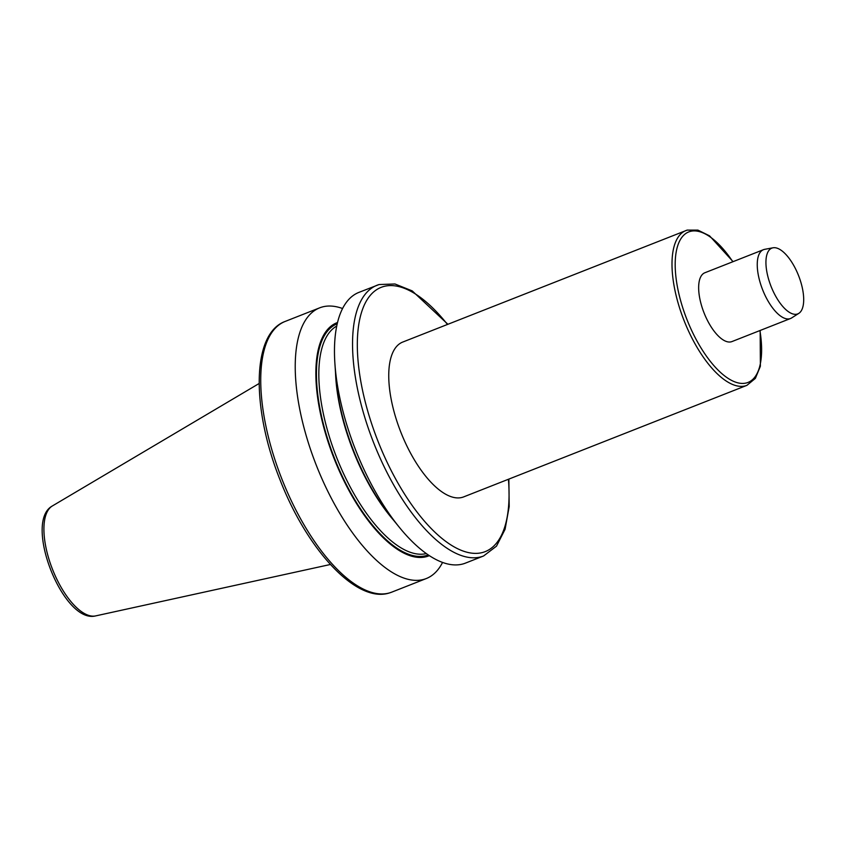 <?xml version="1.0" encoding="UTF-8"?>
<svg xmlns="http://www.w3.org/2000/svg" width="846" height="846" viewBox="0 0 846 846"><rect width="100%" height="100%" fill="white"/><g stroke="black" fill="none" stroke-linecap="round" stroke-linejoin="round"><path stroke-width="1.27" d="M790.555 318.498L731.949 341.573A36.97 15.45 -111.5 0 1 731.462 341.742A36.97 15.45 -111.5 0 1 703.809 312.259A36.97 15.45 -111.5 0 1 704.855 272.761L763.462 249.686A36.97 15.45 68.5 0 0 762.405 289.184A36.97 15.45 68.5 0 0 790.069 318.667A36.97 15.45 68.5 0 0 790.555 318.498A36.97 15.45 68.5 0 0 791.676 317.916L798.836 313.348A35.342 14.773 68.5 0 0 798.561 275.606A35.342 14.773 68.5 0 0 773.022 247.793A35.342 14.773 68.5 0 0 772.335 247.963A35.342 14.773 68.5 0 0 770.653 285.335A35.342 14.773 68.5 0 0 797.302 314.056A35.342 14.773 68.5 0 0 798.836 313.348M733.07 261.657L709.561 235.844L697.929 230.123L687.195 230.101L402.717 342.07A83.194 34.76 68.5 0 0 400.348 430.931A83.194 34.76 68.5 0 0 462.593 497.268A83.194 34.76 68.5 0 0 463.682 496.888L746.933 385.342A83.194 34.76 -111.5 0 1 745.844 385.723A83.194 34.76 -111.5 0 1 683.6 319.386A83.194 34.76 -111.5 0 1 685.969 230.535A83.194 34.76 -111.5 0 1 687.058 230.154M447.904 324.282L412.203 290.887L394.955 283.981L379.082 284.542L358.884 292.399A145.47 60.785 68.5 0 0 334.91 363.685L335.777 376.449A125.293 52.357 68.5 0 0 391.275 517.382L399.344 527.312A145.47 60.785 68.5 0 0 463.576 563.774A145.47 60.785 68.5 0 0 465.48 563.108L483.574 555.981A145.47 60.785 -111.5 0 1 481.67 556.647A145.47 60.785 -111.5 0 1 372.832 440.66A145.47 60.785 -111.5 0 1 376.967 285.282A145.47 60.785 -111.5 0 1 378.871 284.616M334.91 363.685A145.47 60.785 68.5 0 0 399.344 527.312M342.577 308.526A145.47 60.785 68.5 0 0 321.565 307.183A145.47 60.785 68.5 0 0 319.651 307.849A145.47 60.785 68.5 0 0 315.516 463.227A145.47 60.785 68.5 0 0 424.354 579.214A145.47 60.785 68.5 0 0 426.257 578.558A145.47 60.785 68.5 0 0 442.564 562.431M337.533 322.506A125.293 52.357 68.5 0 0 334.085 458.511A125.293 52.357 68.5 0 0 429.345 555.642M773.022 247.793L764.668 249.337A36.97 15.45 68.5 0 0 763.938 249.517A36.97 15.45 68.5 0 0 763.462 249.686M732.826 261.752A80.878 33.798 68.5 0 0 689.828 231.54A80.878 33.798 68.5 0 0 685.99 317.049A80.878 33.798 68.5 0 0 746.976 382.794A80.878 33.798 68.5 0 0 759.92 330.553M447.46 324.452A142.001 59.336 68.5 0 0 383.026 286.699A142.001 59.336 68.5 0 0 376.29 436.832A142.001 59.336 68.5 0 0 483.373 552.258A142.001 59.336 68.5 0 0 508.425 479.27M389.858 592.803A145.47 60.785 68.5 0 0 391.761 592.137L389.636 592.877C356.674 603.938 307.214 549.921 280.015 479.798C251.431 408.396 251.537 333.62 285.155 321.438A145.47 60.785 68.5 0 0 281.02 476.816A145.47 60.785 68.5 0 0 389.858 592.803M336.74 326.048A122.48 51.183 68.5 0 0 336.645 457.496A122.48 51.183 68.5 0 0 426.342 553.591M335.524 372.779A122.48 51.183 68.5 0 0 393.591 520.237M337.226 323.775A124.214 51.902 68.5 0 0 333.789 456.502A124.214 51.902 68.5 0 0 426.691 555.462A124.214 51.902 68.5 0 0 428.256 554.923M259.13 383.502L52.357 505.961A59.209 24.745 68.5 0 0 52.526 569.39A59.209 24.745 68.5 0 0 95.651 615.899L330.405 564.483M746.933 385.342L755.351 378.405L760.374 366.255L760.163 330.458M483.574 555.981L496.507 546.146L505.083 529.279L509.197 506.543L508.858 479.09M391.761 592.137L426.257 578.558M285.155 321.438L319.651 307.849M52.357 505.961C22.948 521.94 63.239 624.263 95.651 615.899"/></g></svg>
